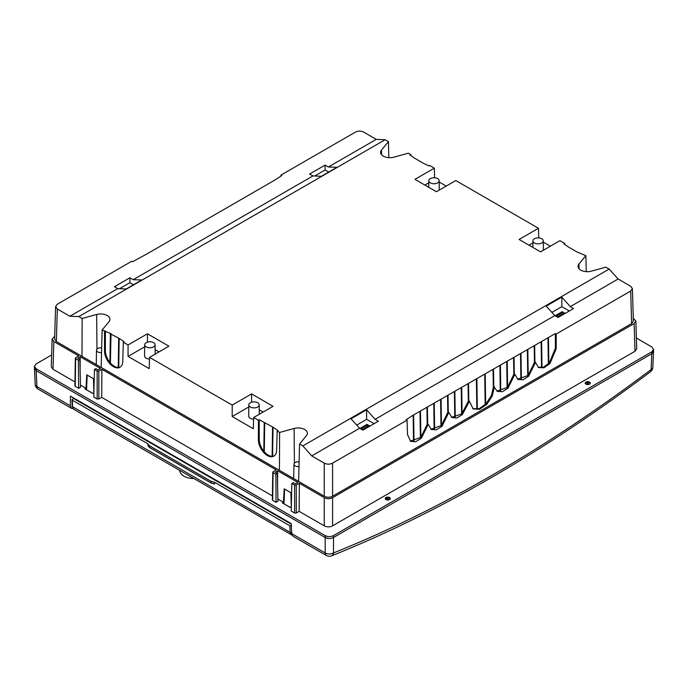 <?xml version="1.0" encoding="UTF-8"?>
<svg xmlns="http://www.w3.org/2000/svg" width="688" height="688" viewBox="0 0 688 688"><rect width="100%" height="100%" fill="white"/><g stroke="black" fill="none" stroke-linecap="round" stroke-linejoin="round"><path stroke-width="1.03" d="M194.257 468.167L194.231 467.608M73.676 398.55L73.676 398.008M636.391 338.04L651.871 346.984L653.6 349.444L651.871 351.792L333.508 535.599L333.499 552.937A5.891 3.578 180 0 1 325.175 552.937L291.729 533.63L291.196 523.585L70.425 396.125L70.348 405.817L71.475 408.337L72.928 408.56M652.981 352.755L653.548 351.25M653.6 349.487L652.826 367.315A5.891 5.891 0 0 1 650.478 371.761A5.891 2.821 -127 0 0 650.478 371.752A5.891 2.821 -127 0 0 651.097 369.576L651.82 353.718L333.499 537.491C330.73 538.807 327.952 538.807 325.183 537.491L328.288 538.429M291.729 533.63L293.045 536.262L326.396 555.508A5.891 3.397 120 0 1 325.175 552.937L325.175 537.491L36.18 370.643L36.903 386.51A5.891 3.397 177.4 0 1 35.183 384.248A5.891 5.891 0 0 0 38.124 389.081A5.891 3.397 -60 0 1 36.903 386.51L70.348 405.817M34.46 368.243L36.18 370.643L34.46 368.295M588.945 382.838L586.322 384.351M389.004 498.275L386.381 499.78M181.021 459.98A1444.611 834.054 -60 0 1 180.462 460.203M176.859 457.58A1444.611 834.054 -60 0 1 176.3 457.804M119.918 425.253L122.18 426.345M291.23 524.153L73.564 398.49L72.317 399.212L72.317 400.167L72.317 399.212M74.141 398.825L76.402 400.124M292.082 535.161L73.745 409.274L72.515 406.694L290.052 532.288L291.299 534.877M149.631 447.458L149.365 445.686L147.808 443.76L72.317 400.167L72.515 406.694A1.178 0.697 -1.7 0 1 72.171 406.221L71.973 399.719M291.66 532.306A1.178 0.705 -0.9 0 1 290.052 532.288L289.949 525.821L291.617 525.821M289.949 525.821L214.458 482.236L211.121 481.333L211.207 483.019L214.493 483.905L213.908 483.793L214.493 483.905L214.458 482.236M149.365 445.686L211.121 481.333M213.908 483.793L211.371 483.114L149.382 447.329L147.851 445.428L148.445 445.996L147.808 443.76M290.534 523.749L291.213 523.938M286.371 521.349L288.625 522.441M282.209 518.95L284.471 520.042M278.047 516.542L280.308 517.643M273.884 514.142L276.146 515.235M269.722 511.743L271.984 512.835M265.568 509.335L267.821 510.436M261.406 506.936L263.659 508.028M257.243 504.528L259.496 505.628M253.081 502.128L255.334 503.229M248.918 499.729L251.18 500.821M244.756 497.321L247.018 498.422M240.594 494.921L242.855 496.014M236.431 492.522L238.693 493.614M232.277 490.114L234.531 491.215M228.115 487.715L230.368 488.807M223.953 485.315L226.206 486.407M219.79 482.907L222.043 484.008M215.628 480.508L217.89 481.6M211.465 478.1L213.727 479.201M207.303 475.7L209.565 476.801M203.141 473.301L205.402 474.393M198.987 470.893L201.24 471.994M194.824 468.494L197.078 469.594M186.5 463.686L188.761 464.993M190.662 466.094L192.915 467.186M182.337 461.287L184.599 462.379M178.175 458.887L180.437 459.98M176.102 457.683L174.012 456.479M169.85 454.08L172.112 455.172M178.545 458.552A1444.146 833.779 -60 0 1 177.986 458.776M165.696 451.681L167.949 452.773M161.534 449.273L163.787 450.373M157.371 446.873L159.625 447.965M153.209 444.465L155.471 445.566M149.047 442.066L151.308 443.167M144.884 439.666L147.146 440.759M140.722 437.258L142.984 438.359M136.559 434.859L138.821 435.951M132.406 432.46L134.659 433.552M128.243 430.052L130.496 431.152M124.081 427.652L126.334 428.744M185.691 462.68A9.322 5.384 0 0 0 185.631 462.749L185.631 463.187M189.544 465.449A9.546 5.513 180 0 1 190.189 465.277M179.74 470.472L179.749 470.558A14.138 8.161 0 0 0 193.681 478.521M78.303 401.224L80.565 402.532M82.465 403.624L84.727 404.931M86.628 406.032L88.89 407.339M90.79 408.431L93.052 409.738M94.953 410.831L97.214 412.138M99.115 413.239L101.377 414.546M103.269 415.638L105.539 416.945M107.431 418.037L109.693 419.345M111.594 420.445L113.855 421.753M115.756 422.845L118.018 424.152M557.744 317.177L555.199 315.706L562.165 311.681L564.71 313.152L557.744 317.177M551.905 312.386L561.829 306.659L569.32 310.985M558.08 317.469L554.795 315.577L546.22 306.117L561.829 297.104L570.275 306.642L573.551 308.534L558.08 317.469M538.145 367.297L543.529 367.16L549.377 362.868L555.371 348.24L556.205 348.721L556.205 334.041L555.371 333.56L412.972 415.285L406.23 419.663L407.064 420.144L332.588 463.136C329.81 464.503 327.041 464.503 324.263 463.136L311.733 455.903L359.6 428.271L362.886 430.163L378.357 421.228L375.08 419.336L554.795 315.577M570.275 306.642L618.142 279.001L609.138 269.077L605.844 267.176L591.353 271.167A9.297 5.366 0 0 1 580.775 270.117A9.297 5.366 0 0 1 578.049 266.385A9.297 5.366 0 0 1 578.952 264.011L579.047 268.733M556.205 334.041L630.672 291.041L632.401 288.582L630.672 286.234L618.142 279.001M427.411 407.434L427.652 423.636L427.171 423.911L426.93 407.709M427.162 423.567L427.652 423.636M420.471 411.441L420.858 437.155L420.377 437.43L419.99 411.716M413.626 415.389L414.013 441.103L413.531 441.378L413.153 415.664M410.272 441.128L420.815 437.422L427.411 423.842L428.246 424.324L421.374 438.17L415.698 441.748L410.676 441.386L407.494 434.575L407.064 420.144M430.886 429.226L441.438 425.511L448.034 411.931L448.86 412.413L441.997 426.259L436.312 429.845L431.29 429.484L428.246 424.324M451.509 417.324L461.777 413.884L468.562 400.76L469.397 401.242L462.336 414.623L456.789 417.986L451.913 417.582L448.86 412.413M472.785 408.724L479.158 408.672L486.124 403.693L491.481 395.376L493.545 386.338L497.312 391.369L502.335 391.73L508.002 388.161L514.891 374.298L517.935 379.466L522.949 379.819L528.625 376.25L535.505 362.395L534.671 361.914L528.057 375.502L517.531 379.2M514.891 374.298L514.056 373.816L507.443 387.404L496.908 391.111M555.371 333.56L555.371 348.24M548.448 337.55L548.835 363.264L548.353 363.539L547.966 337.834M541.611 341.506L541.989 367.211L541.516 367.487L541.129 341.781M534.671 345.505L534.911 361.707L534.43 361.991L534.189 345.789M527.825 349.461L528.212 375.166L527.73 375.45L527.352 349.736M520.988 353.408L521.375 379.114L520.893 379.398L520.506 353.684M514.048 357.416L514.297 373.618L513.816 373.894L513.566 357.691M507.211 361.363L507.598 387.069L507.116 387.353L506.729 361.639M500.374 365.311L500.752 391.025L500.271 391.3L499.892 365.586M493.528 369.258L493.786 386.14L493.305 386.424L493.047 369.533M485.203 374.066L485.651 404.045L485.169 404.32L484.722 374.341M476.87 378.873L477.326 408.853L476.844 409.136L476.388 379.157M468.545 383.68L468.803 400.562L468.322 400.846L468.064 383.964M461.708 387.628L462.095 413.342L461.614 413.617L461.227 387.912M454.871 391.584L455.25 417.289L454.768 417.573L454.39 391.859M448.026 395.531L448.266 411.734L447.793 412.009L447.544 395.806M441.085 399.539L441.472 425.244L440.991 425.528L440.604 399.814M434.248 403.486L434.635 429.2L434.154 429.475L433.767 403.761M434.145 429.131L434.635 429.2M440.991 425.175L441.472 425.244M447.785 411.665L448.266 411.734M454.768 417.22L455.25 417.289M461.605 413.273L462.095 413.342M468.313 400.493L468.803 400.562M476.836 408.784L477.326 408.853M485.169 403.976L485.651 404.045M493.296 386.071L493.786 386.14M500.271 390.956L500.752 391.025M507.108 387L507.598 387.069M513.807 373.55L514.297 373.618M520.885 379.045L521.375 379.114M527.73 375.098L528.212 375.166M534.43 361.639L534.911 361.707M541.508 367.143L541.989 367.211M548.345 363.195L548.835 363.264M556.205 348.721L549.944 363.634L543.933 367.805L538.558 367.564L535.505 362.395M494.38 386.819L492.238 396.039L486.691 404.458L479.562 409.3L473.198 408.982L469.397 401.242M630.672 291.041L631.653 323.558L332.588 496.22C329.81 497.579 327.041 497.579 324.263 496.22L298.609 481.411L299.572 443.992L306.487 435.624A9.297 5.366 0 0 0 307.39 433.38A9.297 5.366 0 0 0 304.672 429.518A9.297 5.366 0 0 0 294.094 428.469L279.603 432.46L277.204 431.075L278.038 430.593L273.222 427.334L259.238 419.74L259.238 439.176L258.404 439.658A12.883 7.568 -119.1 0 0 267.357 455.525A12.883 7.568 -119.1 0 0 273.79 456.17A12.883 7.568 -119.1 0 0 276.628 450.176L277.204 431.075M631.653 323.558L633.381 321.098L632.401 288.582M299.357 483.286L324.263 497.665C327.041 499.024 329.81 499.024 332.588 497.665L634.147 323.558L634.99 351.267L332.588 525.847C329.81 527.214 327.041 527.214 324.263 525.847L299.151 511.356L296.27 513.007L294.61 513.007L291.23 511.064L291.858 483.475L294.61 485.066L296.27 485.066L299.357 483.286L299.151 511.356M101.91 369.293L98.831 371.073L97.163 371.073L97.163 399.014L98.831 399.014L101.704 397.363L101.91 369.293L276.198 469.913L273.11 471.693L273.11 472.656L275.862 474.238L277.316 473.396L275.191 472.174L277.651 470.755L297.904 482.443L295.444 483.862L293.32 482.641L291.858 483.475M273.11 471.693L272.697 499.393M97.163 371.073L94.419 369.482L95.873 368.648L97.997 369.869L100.457 368.45L80.212 356.762L77.753 358.181L79.877 359.403L78.415 360.245L75.671 358.663L75.671 357.7L78.75 355.92L53.853 341.54L52.125 339.081L54.705 336.234M75.25 385.4L75.671 357.7M634.99 351.267L636.71 348.799L635.875 321.098L633.295 318.252M635.875 321.098L634.147 323.558M56.347 341.54L57.328 309.024L55.599 306.564L54.619 339.081L56.347 341.54L81.992 356.35L82.156 318.467L96.647 314.476A9.297 5.366 0 0 1 107.225 315.525A9.297 5.366 0 0 1 109.951 319.387A9.297 5.366 0 0 1 109.048 321.631L102.134 329.999L111.017 333.689L110.415 362.447L109.934 362.163L110.355 333.783M298.609 481.411L81.992 356.35M325.175 535.599L36.129 368.716L36.18 370.643L325.183 537.491L325.175 535.599C327.952 536.924 330.73 536.924 333.508 535.599M36.129 368.716L34.4 366.369L36.129 363.909L51.643 354.948M52.125 339.081L51.29 366.781L53.01 369.25L74.966 381.926M79.877 359.403L80.505 387.232L78.63 388.316L75.25 386.364M80.453 385.091L85.966 388.273L84.882 388.892L92.785 393.459L93.886 392.848L93.456 378.701L86.791 374.848L85.966 388.273M97.163 399.014L93.792 397.071L94.419 369.482M272.414 495.919L101.704 397.363M272.697 500.357L276.069 502.309L277.943 501.225L277.316 473.396M283.404 502.266L284.23 488.841L290.895 492.694L291.308 506.824L290.224 507.452L282.321 502.885L283.404 502.266L277.9 499.084M386.002 497.536A2.537 1.462 0 0 0 385.263 498.551A2.537 1.462 0 0 0 386.811 499.918A2.537 1.462 0 0 0 389.589 499.608A2.537 1.462 0 0 0 390.328 498.551A2.537 1.462 0 0 0 388.754 497.218A2.537 1.462 0 0 0 386.002 497.536M585.944 382.098A2.537 1.462 0 0 0 585.204 383.121A2.537 1.462 0 0 0 586.752 384.48A2.537 1.462 0 0 0 589.53 384.171A2.537 1.462 0 0 0 590.27 383.121A2.537 1.462 0 0 0 588.696 381.78A2.537 1.462 0 0 0 585.944 382.098M651.871 351.792L651.82 353.718L653.54 351.37M283.903 503.797L290.345 507.383M385.357 498.637A4.033 2.331 180 0 1 390.234 498.637M92.897 393.39L86.456 389.804M585.299 383.207A4.033 2.331 180 0 1 590.175 383.207M277.651 470.755L277.556 483.913M276.069 502.309L275.862 474.238M80.109 369.92L80.212 356.762M87.152 375.055L86.576 389.743M78.63 388.316L78.415 360.245M284.591 489.048L284.015 503.736M385.289 498.791A2.546 1.471 180 0 1 385.994 498.017A2.546 1.471 180 0 1 388.557 497.648A2.546 1.471 180 0 1 390.302 498.791M585.239 383.362A2.546 1.471 180 0 1 585.944 382.58A2.546 1.471 180 0 1 588.498 382.218A2.546 1.471 180 0 1 590.244 383.362M586.279 271.648L585.866 255.644L578.952 264.011M248.824 406.943L232.2 416.541L253.33 428.744L253.674 417.496L258.404 420.222L259.238 419.74M253.674 417.496L273.05 406.307L251.576 393.906L232.2 405.094L149.537 357.373L168.913 346.184L147.438 333.783L128.063 344.972L123.324 342.237L124.158 341.755L119.342 338.496L110.837 334.067M388.84 157.655L388.428 141.651L385.125 139.741L78.862 316.566L82.156 318.467M388.428 141.651L381.513 150.018A9.297 5.366 0 0 0 380.61 152.392A9.297 5.366 0 0 0 383.328 156.124A9.297 5.366 0 0 0 393.906 157.174L408.397 153.183L410.796 154.568L409.962 155.041L414.778 158.309L423.111 163.116L428.762 165.894L429.596 165.412L434.326 168.147L414.95 179.336L436.424 191.737L455.8 180.548L538.463 228.27L519.087 239.458L540.562 251.86L559.937 240.671L564.676 243.406L563.842 243.887L568.658 247.147L576.983 251.954L585.866 255.644M609.138 269.077L302.875 445.901L299.572 443.992M264.708 422.905L264.287 451.285L263.805 451.001L264.295 450.932M263.805 451.001L264.235 422.63M273.041 427.712L272.62 456.092L272.138 455.817L272.56 427.437M274.194 455.92A12.883 7.568 60.9 0 1 268.191 455.069A12.883 7.568 60.9 0 1 259.238 439.176M272.138 455.817L272.62 455.748M279.431 470.343L279.603 432.46M101.17 367.418L102.134 329.999M120.314 367.082A12.883 7.568 60.9 0 1 114.311 366.222A12.883 7.568 60.9 0 1 105.367 350.338L104.533 350.82L104.533 331.384M104.533 350.82A12.883 7.568 -119.1 0 0 113.477 366.687A12.883 7.568 -119.1 0 0 119.91 367.332A12.883 7.568 -119.1 0 0 122.748 361.338L123.324 342.237M149.537 357.373L149.193 368.622L128.063 356.418L128.063 344.972M232.2 416.541L232.2 405.094M258.404 420.222L258.404 439.658M302.875 445.901L311.733 455.903M374.126 423.679L366.635 419.353L366.635 409.799L375.08 419.336M366.635 409.799L351.026 418.811L359.6 428.271M366.635 419.353L356.711 425.081M366.971 424.376L360.005 428.4L362.55 429.871L369.516 425.846L366.971 424.376L367.383 425.089L360.83 428.873M367.383 426.878L367.383 425.089M367.383 426.569L362.112 429.613M561.829 306.659L561.829 297.104M298.996 466.516A4.119 2.382 180 0 1 295.178 465.879A4.119 2.382 180 0 1 293.974 464.168A4.119 2.382 180 0 1 299.117 461.889M101.549 352.523A4.119 2.382 180 0 1 97.739 351.886A4.119 2.382 180 0 1 96.526 350.175A4.119 2.382 180 0 1 101.669 347.896M57.328 309.024L69.858 316.256L78.862 316.566M55.599 306.564L57.328 304.216L131.795 261.225L132.629 261.707L147.051 253.863L275.028 179.972L281.77 175.595L280.936 175.113L355.412 132.122C358.19 130.763 360.959 130.763 363.737 132.122L376.267 139.354L328.4 166.995L325.114 165.094L309.643 174.03L312.92 175.93L133.205 279.689L141.78 279.982L126.171 288.994L117.725 288.625L114.449 286.724L129.92 277.789L133.205 279.689M117.725 288.625L69.858 316.256M280.91 176.094L280.936 175.113M385.125 139.741L376.267 139.354M564.676 243.406L564.702 244.386M543.305 242.124L550.366 246.201M538.756 237.902L538.463 228.27M446.228 186.078L439.168 182.002M434.618 177.779L434.326 168.147M410.831 155.54L410.796 154.568M529.003 245.186L532.908 242.933M541.774 238.762A5.177 2.993 180 0 1 543.296 240.852A5.177 2.993 180 0 1 540.106 243.638A5.177 2.993 180 0 1 534.447 242.993A5.177 2.993 180 0 1 532.933 240.852A5.177 2.993 180 0 1 536.141 238.108A5.177 2.993 180 0 1 541.774 238.762M428.77 182.81L424.866 185.063M437.637 178.639A5.177 2.993 180 0 1 439.159 180.729A5.177 2.993 180 0 1 435.968 183.515A5.177 2.993 180 0 1 430.31 182.87A5.177 2.993 180 0 1 428.796 180.729A5.177 2.993 180 0 1 432.004 177.986A5.177 2.993 180 0 1 437.637 178.639M328.4 166.995L336.974 167.287L321.365 176.3L312.92 175.93M119.506 288.702L129.92 282.691L133.506 284.755M129.92 282.691L129.92 277.789M328.701 172.06L325.114 169.996L325.114 165.094M325.114 169.996L314.7 176.008M105.367 350.338L105.367 330.902M119.17 338.874L118.74 367.254L118.259 366.979L118.689 338.599M118.259 366.979L118.749 366.91M109.934 362.163L110.415 362.094M147.438 342.134L147.438 333.783M128.063 356.418L144.686 346.821M155.127 349.667L158.997 351.903M144.704 344.748A5.177 2.993 180 0 1 147.92 341.996A5.177 2.993 180 0 1 153.553 342.65A5.177 2.993 180 0 1 155.067 344.748A5.177 2.993 180 0 1 151.885 347.526A5.177 2.993 180 0 1 146.226 346.881A5.177 2.993 180 0 1 144.704 344.748L144.583 356.006A5.298 3.062 0 0 0 146.14 358.19A5.298 3.062 0 0 0 149.485 359.076M251.576 402.256L251.576 393.906M263.134 412.026L259.256 409.79M248.841 404.871A5.177 2.993 180 0 1 252.057 402.119A5.177 2.993 180 0 1 257.69 402.772A5.177 2.993 180 0 1 259.204 404.871A5.177 2.993 180 0 1 256.022 407.649A5.177 2.993 180 0 1 250.363 407.004A5.177 2.993 180 0 1 248.841 404.871L248.721 416.128A5.298 3.062 0 0 0 250.277 418.313A5.298 3.062 0 0 0 253.623 419.198M413.531 441.034L414.013 441.103M420.368 437.086L420.858 437.155M562.578 314.184L562.165 311.681M557.306 316.919L562.578 313.874M326.396 555.508A5.891 5.891 0 0 0 331.53 555.878L331.53 555.878A5.891 3.904 68.2 0 0 333.499 552.937C438.935 510.599 544.801 449.47 651.097 369.576A5.891 3.397 -177.4 0 0 652.826 367.315M332.588 496.22L332.588 463.136M332.588 525.847L332.588 497.665M98.831 399.014L98.831 371.073M53.01 369.25L53.853 341.54M294.61 485.066L294.61 513.007M296.27 513.007L296.27 485.066M324.263 497.665L324.263 525.847M294.412 463.127L294.094 428.469M324.263 463.136L324.263 496.22M96.965 349.134L96.647 314.476M381.513 150.018L381.599 154.74M562.578 312.395L556.024 316.179M34.4 366.42L35.183 384.248M71.449 408.319L38.124 389.081M650.478 371.752C543.812 451.939 437.499 513.317 331.53 555.878M73.754 409.274L72.171 406.221M149.416 447.424L147.929 445.583M214.278 483.956L211.276 483.148L149.459 447.467M272.353 499.866L272.766 472.166M74.906 385.873L75.327 358.173M362.378 429.768L369.215 425.812M293.974 464.168L293.664 478.556M96.526 350.175L96.225 364.563M543.296 240.852L543.391 250.226M532.933 240.852L532.856 247.413M439.159 180.729L439.254 190.103M428.796 180.729L428.719 187.291M155.067 344.748L155.17 354.114M259.204 404.871L259.307 414.236M564.409 313.117L557.572 317.073"/></g></svg>

